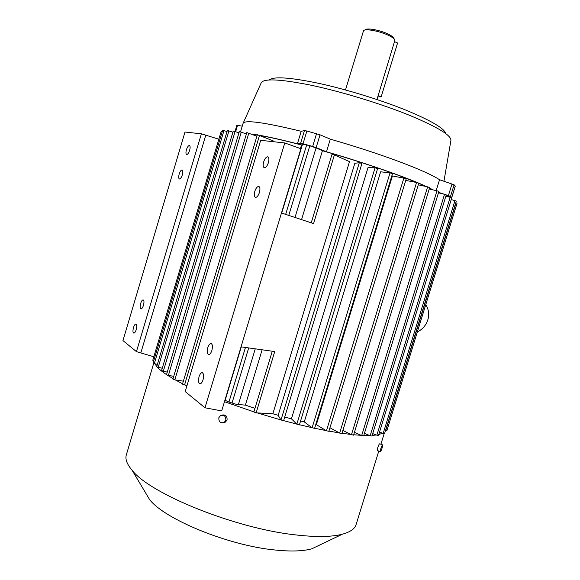 <?xml version="1.0" encoding="UTF-8"?>
<svg xmlns="http://www.w3.org/2000/svg" width="580" height="580" viewBox="0 0 580 580"><rect width="100%" height="100%" fill="white"/><g stroke="black" fill="none" stroke-linecap="round" stroke-linejoin="round"><path stroke-width="0.87" d="M377.421 450.544L377.754 447.601C378.638 445.048 379.291 443.787 379.704 443.809L382.59 444.853M153.678 363.377L126.404 454.618C124.961 458.903 126.868 464.123 132.117 470.278C150.147 493.877 235.103 528.416 295.394 534.876C316.006 537.247 331.688 537.015 342.439 534.18C350.313 532.012 354.887 528.764 356.156 524.422L378.798 451.044M378.762 434.55L382.619 433.188L379.516 432.107M372.157 435.406L376.289 435L372.708 433.623M363.783 435.457L369.634 435.507L364.428 433.347M353.691 434.746L361.173 435.334L354.445 432.303M342.012 433.289L351.009 434.456L342.881 430.454M328.918 431.114L339.264 432.876L329.947 427.75M385.772 430.389L455.989 202.848L456.598 203.043L457.054 203.261L386.911 430.541L385.57 430.324M240.533 131.827L243.063 123.38C244.716 119.661 264.089 122.293 301.187 131.29L304.442 130.609L306.863 131.022L320.029 134.806L316.158 147.596L326.482 151.793C366.553 163.328 407.994 177.864 426.59 186.63M316.158 147.596L312.671 146.435L316.542 133.625M306.863 131.022L303.007 143.789L312.671 146.435M303.007 143.789L300.599 143.34L304.442 130.609M259.572 135.314C269.454 137.054 282.068 139.889 297.402 143.826L300.599 143.34M245.268 133.53L246.507 133.588M251.263 134.045L257.295 134.93M451.588 197.773L455.242 186.194M320.029 134.806L330.317 139.149C355.438 146.392 378.421 153.896 399.265 161.653C419.514 169.28 432.934 175.312 439.538 179.735L454.096 184.774L450.493 196.468L451.697 197.686M450.493 196.468L448.405 195.612L452.016 183.889M438.596 192.379L444.302 194.256M446.216 194.887L448.405 195.612M429.526 188.036L433.195 189.921M281.72 213.077L302.521 144.217L301.527 144.986C284.599 140.563 270.795 137.409 260.094 135.524M302.521 144.217L306.653 144.942L285.672 214.382M288.76 215.398L309.8 145.805L306.653 144.942M309.8 145.805L316.056 147.922L295.017 217.464M417.274 182.664L395.045 174.043C372.962 166.032 348.754 158.253 322.429 150.713L316.056 147.922M432.578 189.776L429.49 188.174M426.024 186.506L418.745 183.287M440.256 193.242L438.502 192.69M446.194 195.119L449.616 196.526L449.435 197.106M449.913 197.236L449.616 196.526M257.259 135.053L251.836 134.27M246.449 133.777L245.884 133.755M328.693 431.223L326.46 430.802L315.825 424.35M383.184 433.383L454.981 200.644L455.815 200.912L456.286 201.137L384.554 433.608L382.619 433.188M144.797 491.543L149.604 499.598C164.655 519.26 228.31 545.483 274.623 549.963C290.522 551.638 302.876 551.261 311.685 548.847L320.573 544.605M361.673 435.558L436.979 190.813L438.364 191.226L438.872 191.48L363.624 435.979L361.173 435.334M382.198 447.774L382.699 444.889C382.292 444.867 381.662 446.136 380.806 448.702L380.306 451.588C380.712 451.61 381.343 450.334 382.198 447.774M314.635 428.243L326.127 430.592M299.439 424.734L311.83 427.627L304.275 421.899L300.563 421.044M283.627 420.645L296.648 424.045L291.443 418.818L284.715 417.071M257.208 412.902L280.88 419.891L278.168 415.287L272.839 413.779L256.142 412.844L253.851 411.981L272.281 351.219M224.475 401.708L253.888 411.858M187.108 385.229L185.034 384.997L186.905 385.91M183.367 381.169L175.349 379.936L182.584 383.772M173.71 376.384L167.178 375.05L173.036 378.631M162.233 368.271L157.078 366.93C159.094 369.206 162.248 371.773 166.532 374.622M157.383 364.385L154.896 363.732L156.738 366.531M222.01 415.084C225.576 414.417 227.266 416.034 227.077 419.942L225.402 422.102L223.967 422.559M351.458 434.681L427.62 186.854L429.678 187.557L353.568 435.159L351.009 434.456M370.163 435.725L444.526 194.314L445.752 194.684L446.252 194.931L371.947 436.087L369.634 435.507M376.848 435.217L450.189 197.309L451.254 197.635L451.74 197.874L378.464 435.515L376.289 435M339.662 433.093L416.556 182.49L418.76 183.229L341.91 433.637L339.264 432.876M254.961 408.32L245.369 405.13L236.473 404.383L228.955 402.027C226.657 401.157 225.431 400.447 225.286 399.888L225.25 399.156M300.44 148.574L301.527 144.986M439.538 179.735L436.182 190.624M330.317 139.149L326.482 151.793M235.009 131.435L236.857 125.266L242.237 126.15M301.187 131.29L297.402 143.826M454.096 184.774L455.271 186.115M245.369 405.13L262.124 349.798M301.556 219.624L322.429 150.713M281.481 212.998L221.69 410.923L204.972 407.776L185.201 391.58L260.688 140.316L284.787 142.956L300.889 148.741L281.481 212.998L313.562 223.59L334.385 154.954L349.508 161.624L272.839 413.779M278.168 415.287L354.837 163.299L359.317 162.697L361.927 163.516L283.576 420.797L280.88 419.891M291.443 418.818L368.032 167.562L375.05 167.801L377.551 168.635M304.275 421.899L380.639 171.803L390.028 172.876L392.377 173.688M316.419 424.466L392.428 175.943L406.101 178.582M272.832 141.65L273.086 140.802L257.361 134.712L182.468 384.156L184.556 384.939L259.528 135.299M454.981 200.644L451.211 199.578M436.979 190.813L429.236 188.986M416.556 182.49L405.739 180.402M427.62 186.854L418.274 184.824M314.498 428.352L311.83 427.627M225.801 420.304C225.968 416.266 224.221 414.671 220.56 415.519L218.834 417.716C218.682 421.79 220.444 423.371 224.134 422.472L225.801 420.304M185.034 384.997L184.556 384.939M153.831 356.751L136.438 351.632L122.946 340.583L184.991 132.03L201.369 133.821L136.438 351.632M299.36 424.85L296.648 424.045M154.896 363.732L153.076 363.007L222.633 130.282L227.005 131.58M175.349 379.936L172.898 379.102L246.812 132.581L256.911 136.213M153.751 360.753L152.779 360.267L221.241 131.189L222.292 131.413M167.265 372.164L161.544 370.576L233.247 131.007L238.96 132.82M167.178 375.05L166.525 374.637L239.33 131.58L246.399 133.944M444.526 194.314L438.473 192.792M450.189 197.309L445.868 196.163M243.252 122.982L261.109 83.041C263.197 78.228 279.966 78.974 311.416 85.289C341.91 91.763 381.567 103.921 409.929 115.478C438.204 127.317 451.856 135.727 450.877 140.701L443.954 181.207M241.048 346.847L274.739 351.56L256.142 412.844M334.385 154.954L331.999 154.316L311.228 222.821M218.841 139.207L201.369 133.821M205.733 135.336L140.925 352.582M232.899 132.168L227.345 130.449L156.709 366.64M186.419 149.756C187.275 147.168 188.225 145.747 189.276 145.493C190.262 145.783 190.392 147.378 189.645 150.263C188.79 152.852 187.84 154.273 186.796 154.526C185.803 154.229 185.68 152.641 186.419 149.756M179.169 174.116C179.996 171.593 180.924 170.208 181.939 169.962C182.954 170.259 183.084 171.883 182.33 174.841C181.496 177.364 180.569 178.749 179.561 178.995C178.546 178.684 178.415 177.059 179.169 174.116M140.65 303.492C141.353 301.288 142.143 300.085 143.021 299.86C144.123 300.223 144.268 302.049 143.456 305.341C142.745 307.538 141.955 308.748 141.092 308.966C139.983 308.603 139.838 306.776 140.65 303.492M133.48 327.57C134.168 325.423 134.937 324.249 135.778 324.031C136.894 324.401 137.047 326.264 136.22 329.629C135.531 331.767 134.77 332.949 133.929 333.159C132.805 332.782 132.66 330.919 133.48 327.57M284.787 142.956L204.972 407.776M263.661 161.914C264.712 158.819 265.988 157.122 267.481 156.81C268.975 157.166 269.287 159.116 268.402 162.661C267.344 165.75 266.068 167.453 264.582 167.758C263.081 167.403 262.769 165.452 263.661 161.914M207.778 347.695C208.604 345.18 209.605 343.781 210.794 343.505C212.498 343.94 212.86 346.245 211.888 350.407C211.062 352.93 210.054 354.329 208.873 354.605C207.169 354.155 206.799 351.857 207.778 347.695M199.034 376.753C199.832 374.31 200.803 372.954 201.942 372.686C203.667 373.143 204.037 375.499 203.051 379.77C202.253 382.213 201.289 383.568 200.151 383.837C198.418 383.373 198.048 381.009 199.034 376.753M254.794 191.378C255.809 188.384 257.034 186.738 258.484 186.434C260.014 186.796 260.333 188.797 259.434 192.444C258.419 195.438 257.194 197.084 255.751 197.388C254.214 197.019 253.895 195.018 254.794 191.378M269.323 79.931C273.76 76.255 290.413 77.43 319.268 83.447C347.144 89.545 382.032 100.369 407.363 110.744C431.709 120.944 444.505 128.571 445.766 133.618M345.492 89.958L363.529 30.718C364.95 28.42 378.856 30.863 387.832 35.054C392.225 37.091 394.581 38.824 394.908 40.245L376.957 99.535M377.783 96.824L381.169 96.86L378.153 95.613M381.169 96.86L397.575 42.992L394.581 41.644M364.733 30.087L365.248 29.812C366.567 27.702 379.284 29.928 387.498 33.77C391.522 35.641 393.682 37.229 393.979 38.548L394.284 39.106M225.286 399.888L241.302 346.883M237.568 125.287L235.661 131.667M255.258 348.834L238.365 404.651M245.449 347.464L228.955 402.027M231.993 403.136L248.689 347.92M326.46 430.802L403.955 177.799M280.974 420.05L359.317 162.697M296.822 424.219L375.05 167.801M312.091 427.83L390.028 172.876M174.819 379.857L248.82 133.11M168.396 375.398L241.294 132.081M158.209 367.299L228.948 130.834M154.316 363.573L223.967 130.594M163.292 371.316L235.096 131.464M380.893 444.244L384.163 433.637M311.685 548.847L342.439 534.18M377.312 450.508L380.306 451.588M455.278 186.158L451.711 197.729M328.831 431.397L406.297 178.575M149.604 499.598L132.117 470.278M225.402 422.102L224.134 422.472M314.563 428.482L392.493 173.666M283.576 420.797L361.927 163.516M299.382 424.923L377.602 168.613M417.368 331.847C426.59 327.78 432.506 315.121 425.756 304.667M189.645 145.616L189.276 145.493M182.309 170.078L181.939 169.962M202.55 372.81L201.942 372.686M211.417 343.643L210.794 343.505M268.163 157.042L267.481 156.81M259.166 186.658L258.484 186.434"/></g></svg>
